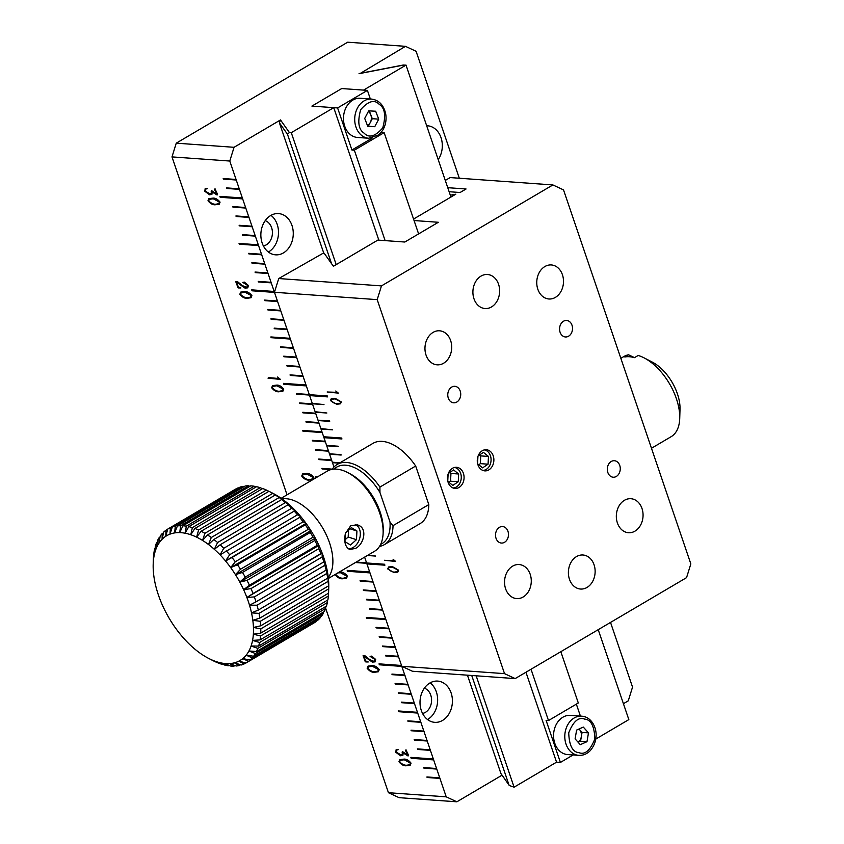 <?xml version="1.0" encoding="UTF-8"?>
<svg xmlns="http://www.w3.org/2000/svg" width="844" height="844" viewBox="0 0 844 844"><rect width="100%" height="100%" fill="white"/><g stroke="black" fill="none" stroke-linecap="round" stroke-linejoin="round"><path stroke-width="1.27" d="M651.473 448.269L671.107 436.707A46.526 25.489 -120.5 0 0 679.726 418.434A46.526 25.489 -120.5 0 0 644.035 357.845A46.526 25.489 -120.5 0 0 638.18 355.472L634.456 357.666A46.526 25.489 -120.5 0 0 624.824 356.98L628.548 354.786A46.526 25.489 -120.5 0 0 623.874 356.527L620.846 358.31M679.726 418.434L680.011 409.192A36.186 19.823 -120.5 0 0 652.254 362.076L644.035 357.845M628.548 354.786L634.519 357.634M368.701 138.258L357.466 137.456A19.644 15.371 -85.9 0 1 344.711 126.199A19.644 15.371 -85.9 0 1 360.272 98.263L371.508 99.075C378.819 100.067 383.524 104.867 385.624 113.486C386.71 119.669 385.697 125.334 382.554 130.504L378.671 134.924L368.701 138.258A19.644 15.371 -85.9 0 1 361.401 135.24A19.644 15.371 -85.9 0 1 355.946 127.011A19.644 15.371 -85.9 0 1 371.508 99.075M364.713 118.413L367.752 126.336L374.747 126.705L378.713 119.152L375.675 111.229L368.68 110.859L364.713 118.413M374.747 126.705L367.699 126.21M369.303 110.891L372.288 118.688L378.713 119.152M372.288 118.688L368.322 126.252M368.343 111.492A7.754 6.066 -85.9 0 1 370.769 114.731A7.754 6.066 -85.9 0 1 370.305 122.475A7.754 6.066 -85.9 0 1 367.425 125.482M504.522 673.639L515.156 678.597L686.562 577.634L690.835 563.897L563.518 189.9L552.883 184.941L381.467 285.894L377.205 299.641L504.522 673.639L401.786 666.285L366.929 563.897L384.906 565.185L384.59 564.256L366.612 562.969L364.619 557.124L366.56 562.811L356.221 562.072M576.515 556.586A17.059 13.346 94.1 0 0 568.55 575.26A17.059 13.346 94.1 0 0 580.545 589.038A17.059 13.346 94.1 0 0 595.083 572.971A17.059 13.346 94.1 0 0 582.982 555.004A17.059 13.346 94.1 0 0 576.515 556.586M481.017 276.093A17.059 13.346 94.1 0 0 473.062 294.756A17.059 13.346 94.1 0 0 485.057 308.535A17.059 13.346 94.1 0 0 499.585 292.467A17.059 13.346 94.1 0 0 487.494 274.5A17.059 13.346 94.1 0 0 481.017 276.093M433.088 332.388A17.059 13.346 94.1 0 0 425.123 351.062A17.059 13.346 94.1 0 0 437.118 364.83A17.059 13.346 94.1 0 0 451.656 348.762A17.059 13.346 94.1 0 0 439.555 330.795A17.059 13.346 94.1 0 0 433.088 332.388M512.656 566.134A17.059 13.346 94.1 0 0 504.701 584.808A17.059 13.346 94.1 0 0 516.697 598.586A17.059 13.346 94.1 0 0 531.224 582.518A17.059 13.346 94.1 0 0 519.134 564.552A17.059 13.346 94.1 0 0 512.656 566.134M624.444 500.292A17.059 13.346 94.1 0 0 616.489 518.965A17.059 13.346 94.1 0 0 628.485 532.733A17.059 13.346 94.1 0 0 643.012 516.676A17.059 13.346 94.1 0 0 630.922 498.709A17.059 13.346 94.1 0 0 624.444 500.292M544.876 266.546A17.059 13.346 94.1 0 0 536.911 285.209A17.059 13.346 94.1 0 0 548.906 298.987A17.059 13.346 94.1 0 0 563.444 282.919A17.059 13.346 94.1 0 0 551.343 264.953A17.059 13.346 94.1 0 0 544.876 266.546M482.314 450.717A10.603 8.292 94.1 0 0 477.366 462.312A10.603 8.292 94.1 0 0 484.815 470.868A10.603 8.292 94.1 0 0 493.846 460.887A10.603 8.292 94.1 0 0 486.334 449.725A10.603 8.292 94.1 0 0 482.314 450.717M452.5 468.272A10.603 8.292 94.1 0 0 447.563 479.877A10.603 8.292 94.1 0 0 455.011 488.433A10.603 8.292 94.1 0 0 464.042 478.453A10.603 8.292 94.1 0 0 456.52 467.291A10.603 8.292 94.1 0 0 452.5 468.272M563.497 321.237A8.271 6.478 94.1 0 0 559.635 330.289A8.271 6.478 94.1 0 0 565.448 336.967A8.271 6.478 94.1 0 0 572.496 329.181A8.271 6.478 94.1 0 0 566.63 320.467A8.271 6.478 94.1 0 0 563.497 321.237M451.709 387.079A8.271 6.478 94.1 0 0 447.847 396.131A8.271 6.478 94.1 0 0 453.661 402.81A8.271 6.478 94.1 0 0 460.708 395.024A8.271 6.478 94.1 0 0 454.842 386.309A8.271 6.478 94.1 0 0 451.709 387.079M499.448 527.331A8.271 6.478 94.1 0 0 495.597 536.383A8.271 6.478 94.1 0 0 501.41 543.061A8.271 6.478 94.1 0 0 508.457 535.275A8.271 6.478 94.1 0 0 502.591 526.561A8.271 6.478 94.1 0 0 499.448 527.331M611.235 461.489A8.271 6.478 94.1 0 0 607.385 470.541A8.271 6.478 94.1 0 0 613.198 477.219A8.271 6.478 94.1 0 0 620.245 469.433A8.271 6.478 94.1 0 0 614.379 460.718A8.271 6.478 94.1 0 0 611.235 461.489M413.56 219.06L455.823 194.173L450.327 195.228M381.467 285.894L278.731 278.541L323.241 253.168L324.18 253.242L333.401 266.271L377.848 240.097L404.814 242.028L438.352 222.278L414.066 220.537M445.284 180.437L450.137 177.578L552.883 184.941M449.124 191.715L460.096 192.506L466.057 188.993L447.753 187.684M394.169 560.638L384.453 560.3L395.646 561.429L393.082 559.298M392.333 566.556L388.556 567.01L387.734 568.93L394.021 572.591L397.809 572.095L398.611 570.196L392.333 566.556M336.883 392.333L327.156 391.996L338.349 393.125L335.785 390.994M335.036 398.262L331.259 398.716L330.437 400.626L336.724 404.287L340.522 403.791L341.314 401.902L335.036 398.262M340.016 462.765L332.314 462.217L329.603 454.272L341.008 454.631L329.445 453.798L326.744 445.854L338.138 446.212L326.586 445.389L323.959 437.677L341.936 438.964L341.62 438.025L323.642 436.738L321.015 429.026L332.568 429.849L320.857 428.562L318.146 420.607L329.55 420.966L317.988 420.143L315.287 412.199L326.839 413.022L315.128 411.724L312.417 403.78L323.98 404.603L312.259 403.316L309.632 395.593L327.609 396.891L327.293 395.952L309.315 394.665L274.458 292.277L377.205 299.641M360.209 73.46L405.458 46.336L347.675 42.2L176.259 143.163L171.997 156.9L229.779 161.035L236.056 179.455L223.206 178.538L223.407 179.097L236.246 180.015L239.232 188.803L226.392 187.885L226.582 188.444L239.432 189.373L242.355 197.971L219.883 196.357L220.2 197.296L242.671 198.899L245.604 207.508L232.765 206.59L232.955 207.149L245.794 208.067L248.79 216.855L235.94 215.937L236.13 216.497L248.98 217.414L251.966 226.203L239.126 225.285L239.316 225.844L252.156 226.772L255.152 235.56L242.312 234.632L242.502 235.202L255.342 236.12L258.306 244.813L239.042 243.431L239.295 244.18L258.559 245.562L261.513 254.255L248.674 253.337L248.864 253.896L261.714 254.814L264.7 263.602L251.86 262.684L252.05 263.244L264.889 264.172L267.886 272.96L255.046 272.042L255.236 272.601L268.075 273.519L271.072 282.307L258.222 281.39L258.412 281.949L271.262 282.867L274.184 291.465L251.712 289.861L252.029 290.8L274.5 292.404L277.433 301.002L264.594 300.084L264.784 300.643L277.623 301.572L280.619 310.36L267.77 309.442L267.959 310.001L280.809 310.919L283.795 319.707L270.956 318.789L271.146 319.348L283.985 320.266L286.981 329.054L274.142 328.137L274.332 328.696L287.171 329.614L290.136 338.317L270.871 336.935L271.124 337.684L290.389 339.066L293.343 347.76L280.503 346.842L280.693 347.401L293.543 348.319L296.529 357.107L283.689 356.189L283.879 356.748L296.719 357.666L299.715 366.454L286.876 365.536L287.065 366.096L299.905 367.013L302.901 375.812L290.051 374.884L290.241 375.453L303.091 376.371L306.013 384.969L283.542 383.366L283.858 384.294L306.33 385.908L309.263 394.507L296.423 393.589L296.613 394.148L309.453 395.066L312.449 403.854L299.599 402.936L299.799 403.495L312.639 404.413L315.624 413.212L302.785 412.283L302.975 412.853L315.825 413.771L318.81 422.559L305.971 421.641L306.161 422.2L319 423.118L321.965 431.811L302.701 430.44L302.954 431.178L322.218 432.561L325.183 441.254L312.333 440.336L312.523 440.895L325.373 441.823L328.358 450.612L315.519 449.683L315.709 450.253L328.548 451.171L331.544 459.959L318.705 459.041L318.895 459.6L331.734 460.518L333.95 467.038L332.473 462.681L339.32 463.177M367.383 555.489L375.538 556.08L368.068 555.088M515.156 678.597L412.421 671.244L401.786 666.285M323.727 436.749L323.959 437.677M309.453 395.066L309.632 395.593M278.731 278.541L274.458 292.277M355.398 562.558L366.697 562.969L366.929 563.897M395.625 561.376L384.526 560.258M394.021 572.591L387.734 568.93M387.807 568.877L388.599 566.989M397.851 572.074L394.095 572.538M338.328 393.082L327.24 391.954M336.724 404.287L330.437 400.626M330.51 400.583L331.302 398.695M340.554 403.77L336.798 404.244M329.688 454.23L341.145 455.043M332.547 462.639L339.404 463.134M367.457 555.447L375.527 556.027M367.003 563.855L384.896 565.132M309.706 395.551L327.599 396.838M312.491 403.738L323.959 404.561M315.361 412.146L326.828 412.969M318.22 420.565L329.688 421.388M321.089 428.984L332.557 429.807M324.033 437.635L341.915 438.912M326.818 445.811L338.286 446.634M392.587 567.147L388.947 567.674L392.587 567.147L398.083 570.09L397.44 571.462L395.298 571.989C393.019 572.401 390.698 571.399 388.346 569.014L388.978 567.653M397.482 571.441L398.083 570.09M335.29 398.843L331.65 399.37L335.29 398.843L340.786 401.786L340.153 403.168L338.001 403.696C335.722 404.097 333.401 403.105 331.048 400.71L331.692 399.349M340.185 403.137L340.786 401.786M392.513 567.189L398.009 570.133M335.216 398.885L340.712 401.828M484.298 449.905A10.307 8.06 -85.9 0 1 491.018 458.503A10.307 8.06 -85.9 0 1 486.176 469.433A10.307 8.06 -85.9 0 1 482.831 470.403M477.567 463.483L477.926 456.53M478.147 455.908L483.401 452.363L488.465 456.435L488.064 464.189L482.61 467.861L477.662 463.883M478.727 464.738L480.363 463.641L488.064 464.189M488.465 456.435L480.753 455.887L480.363 463.641M480.753 455.887L479.582 454.937M467.439 675.179L500.946 773.589L509.28 785.5L514.091 787.178L556.555 762.164L560.405 762.448L546.089 720.365L548.494 720.544L531.034 669.25M385.117 240.614L354.332 150.19L351.927 150.021L337.6 107.937L311.911 106.101L341.725 88.546L311.911 106.101L333.749 107.663L291.286 132.677L289.397 132.54L287.466 134.228L331.513 263.602M573.118 754.958L560.405 762.448M576.346 704.139L580.419 716.092M402.704 65.241L406.017 65.094L363.553 90.108L341.725 88.546L367.414 90.382L337.6 107.937M381.551 131.938L380.517 133.173M372.278 138.026L351.927 150.021M367.414 90.382L370.337 98.991M560.838 651.684L578.309 702.978L548.494 720.544M354.332 150.19L384.136 132.635L418.613 233.904M381.731 132.455L384.136 132.635M380.644 544.359A44.458 24.36 -120.5 0 0 390.002 522.003L379.958 492.495A44.458 24.36 -120.5 0 0 334.108 469.116M379.958 492.495L379.906 487.093A46.526 25.489 -120.5 0 0 337.167 464.443A46.526 25.489 -120.5 0 0 332.177 469.338M390.002 522.003L393.03 525.654L428.805 504.575L415.681 466.025L379.906 487.093M379.494 546.406A46.526 25.489 -120.5 0 0 384.4 544.623A46.526 25.489 -120.5 0 0 393.03 525.654M384.4 544.623L420.164 523.554A46.526 25.489 -120.5 0 0 428.805 504.575M337.167 464.443L372.942 443.374A46.526 25.489 59.5 0 1 415.681 466.025M355.261 524.483A12.607 8.989 -72.2 0 1 360.261 535.275A12.607 8.989 -72.2 0 1 353.277 547.408A12.607 8.989 -72.2 0 1 348.002 548.547M345.597 532.807L351.399 527.648L356.928 531.003L356.474 539.675L350.482 544.992L344.953 541.637L345.375 533.524M345.048 539.791L348.182 537.016L356.474 539.675M348.54 530.18L348.182 537.016M356.928 531.003L350.091 528.808M454.483 467.46A10.307 8.06 -85.9 0 1 461.214 476.069A10.307 8.06 -85.9 0 1 456.372 486.988A10.307 8.06 -85.9 0 1 453.017 487.969M447.763 481.038L448.111 474.085M448.333 473.473L453.587 469.929L458.651 474.001L458.26 481.745L452.806 485.427L447.858 481.439M448.924 482.293L450.548 481.196L458.26 481.745M458.651 474.001L450.949 473.442L450.548 481.196M450.949 473.442L449.768 472.503M502.001 775.214L456.868 801.8L399.075 797.664L388.44 792.706L325.657 608.292M171.997 156.9L287.034 494.827M265.206 220.664A12.924 10.117 -85.9 0 1 272.412 231.984A12.924 10.117 -85.9 0 1 266.271 244.844A12.924 10.117 -85.9 0 1 263.402 245.931M176.259 143.163L234.052 147.299L280.493 119.943L279.406 122.834L323.79 253.211M623.421 703.696L628.274 700.836L632.536 687.1L610.529 622.429M459.305 178.242L416.092 51.294L405.458 46.336M595.832 739.038L628.833 719.594L598.217 629.677M366.75 563.37L369.672 571.968L347.2 570.365L347.517 571.293L369.999 572.907L372.921 581.505L360.082 580.588L360.272 581.147L373.111 582.065L376.107 590.863L363.268 589.935L363.458 590.505L376.297 591.422L379.294 600.211L366.444 599.293L366.634 599.852L379.483 600.77L382.469 609.558L369.63 608.64L369.82 609.199L382.659 610.117L385.624 618.81L366.359 617.439L366.612 618.188L385.877 619.559L388.841 628.263L375.991 627.335L376.192 627.904L389.031 628.822L392.017 637.61L379.178 636.692L379.367 637.252L392.217 638.169L395.203 646.958L382.364 646.04L382.554 646.599L395.393 647.517L398.389 656.305L385.55 655.387L385.74 655.946L398.579 656.875L401.512 665.473L379.03 663.859L379.346 664.798L401.828 666.401L404.751 675.01L391.911 674.092L392.101 674.651L404.941 675.569L407.937 684.357L395.097 683.44L395.287 683.999L408.127 684.917L411.123 693.705L398.273 692.787L398.463 693.346L411.313 694.274L414.298 703.063L401.459 702.134L401.649 702.704L414.488 703.622L417.453 712.315L398.189 710.933L398.442 711.682L417.706 713.064L420.671 721.757L407.831 720.839L408.021 721.398L420.861 722.316L423.846 731.104L411.007 730.187L411.197 730.746L424.047 731.674L427.032 740.462L414.193 739.544L414.383 740.104L427.222 741.021L430.218 749.81L417.379 748.892L417.569 749.451L430.408 750.369L433.341 758.967L410.859 757.363L411.186 758.302L433.658 759.906L436.58 768.504L423.741 767.586L423.931 768.145L436.77 769.074L439.766 777.862L426.927 776.944L427.117 777.503L439.956 778.421L446.223 796.841L388.44 792.706M317.291 476.997L315.371 476.86L315.909 477.809M332.304 469.137L321.88 468.388L322.081 468.947L331.006 469.591M306.826 473.421L302.627 473.927L301.719 476.048C303.893 478.812 306.214 480.173 308.704 480.12L312.913 479.571L313.799 477.461C311.531 474.634 309.21 473.294 306.826 473.421M335.363 574.353L335.311 574.732C337.484 577.496 339.815 578.857 342.295 578.805L346.515 578.256L347.401 576.157C345.133 573.319 342.801 571.979 340.417 572.105L339.183 572.105M372.246 665.61L368.058 666.116L367.14 668.237C369.313 671.001 371.645 672.362 374.135 672.309L378.344 671.761L379.23 669.651C376.962 666.823 374.63 665.473 372.246 665.61M369.756 659.628L364.64 655.503L363.068 655.735L365.811 661.939L368.206 661.981L365.621 660.926L363.88 656.104L372.288 662.086L375.126 661.865L375.675 659.417L371.666 656.115L370.083 656.389L374.936 659.417L374.008 661.369L369.756 659.628M374.641 661.126L374.008 661.369M404.076 759.104L399.887 759.611L398.969 761.731C401.143 764.506 403.474 765.856 405.964 765.803L410.173 765.255L411.06 763.155C408.791 760.328 406.46 758.978 404.076 759.104M402.06 752.131L402.725 753.175L401.301 755.021L396.437 752.278L396.859 749.999L398.273 749.366L396.142 749.662L395.773 752.289L400.583 755.781L402.873 755.348L403.2 752.975L408.085 756.002L408.517 755.222L405.953 749.841L405.5 750.464L407.42 754.8L402.651 751.709L402.06 752.131L402.651 751.709M406.302 750.443L405.953 749.841L406.375 750.4M402.261 754.694L401.301 755.021M276.758 385.107L272.57 385.613L271.652 387.734C273.825 390.498 276.157 391.859 278.636 391.806L282.856 391.257L283.742 389.147C281.474 386.32 279.142 384.969 276.758 385.107M278.805 378.523L268.909 377.606L268.012 378.154L280.44 379.41L277.592 377.046M244.929 291.602L240.74 292.108L239.823 294.229C241.996 297.004 244.327 298.354 246.807 298.301L251.016 297.753L251.913 295.653C249.634 292.826 247.313 291.475 244.929 291.602M242.439 285.62L237.322 281.506L235.74 281.727L238.493 287.941L240.878 287.973L238.303 286.928L236.552 282.107L244.971 288.089L247.798 287.857L248.347 285.42L244.338 282.107L242.766 282.392L247.608 285.42L246.691 287.371L242.439 285.62M247.281 287.139L246.691 287.371M213.099 198.108L208.901 198.614L207.993 200.735C210.167 203.499 212.488 204.86 214.977 204.807L219.187 204.259L220.073 202.149C217.805 199.321 215.484 197.971 213.099 198.108M211.084 191.134L211.738 192.179L210.314 194.014L205.451 191.282L205.873 189.003L207.297 188.37L205.155 188.655L204.797 191.282L209.607 194.785L211.886 194.342L212.213 191.978L217.098 195.006L217.541 194.215L214.967 188.834L214.513 189.467L216.444 193.803L211.675 190.702L211.084 191.134L211.675 190.702M215.315 189.436L215.041 188.792L215.389 189.394M211.316 193.666L210.314 194.014M424.363 688.166A12.924 10.117 -85.9 0 1 431.558 699.486A12.924 10.117 -85.9 0 1 425.418 712.347A12.924 10.117 -85.9 0 1 422.549 713.433M270.987 215.347A20.678 16.184 -85.9 0 1 278.436 234.315A20.678 16.184 -85.9 0 1 268.36 252.029M229.779 161.035L234.052 147.299M438.205 159.632A20.678 16.184 94.1 0 0 441.19 138.173A20.678 16.184 94.1 0 0 427.591 125.798A20.678 16.184 94.1 0 0 426.674 125.767M406.017 65.094L450.939 197.042M556.555 762.164L525.949 672.246M378.851 240.171L333.749 107.663M514.091 787.178L476.174 675.812M336.197 264.626L291.286 132.677M429.849 683.018A20.678 16.184 94.1 0 0 420.207 705.647A20.678 16.184 94.1 0 0 434.734 722.337A20.678 16.184 94.1 0 0 452.352 702.873A20.678 16.184 94.1 0 0 437.688 681.087A20.678 16.184 94.1 0 0 429.849 683.018M270.692 215.515A20.678 16.184 94.1 0 0 261.049 238.145A20.678 16.184 94.1 0 0 275.587 254.835A20.678 16.184 94.1 0 0 293.206 235.37A20.678 16.184 94.1 0 0 278.541 213.585A20.678 16.184 94.1 0 0 270.692 215.515M379.346 664.798L401.828 666.401M404.941 675.569L404.751 675.01M408.127 684.917L407.937 684.357M411.313 694.274L411.123 693.705M414.488 703.622L414.298 703.063M417.706 713.064L417.453 712.315M420.861 722.316L420.671 721.757M424.047 731.674L423.846 731.104M427.222 741.021L427.032 740.462M430.408 750.369L430.218 749.81M433.658 759.906L433.341 758.967M436.77 769.074L436.58 768.504M439.956 778.421L439.766 777.862M456.868 801.8L446.223 796.841M236.246 180.015L236.056 179.455M239.432 189.373L239.232 188.803M242.671 198.899L242.355 197.971M245.794 208.067L245.604 207.508M248.98 217.414L248.79 216.855M252.156 226.772L251.966 226.203M255.342 236.12L255.152 235.56M258.559 245.562L258.306 244.813M261.714 254.814L261.513 254.255M264.889 264.172L264.7 263.602M268.075 273.519L267.886 272.96M271.262 282.867L271.072 282.307M274.5 292.14L274.184 291.465M274.332 328.696L287.16 329.571M271.146 319.348L283.974 320.214M267.959 310.001L280.788 310.866M264.784 300.643L277.602 301.519M252.029 290.8L274.49 292.351M251.807 289.872L252.103 290.747M258.412 281.949L271.335 282.824M255.236 272.601L268.149 273.477M252.05 263.244L264.963 264.119M248.864 253.896L261.788 254.772M239.295 244.18L258.633 245.52M239.126 243.441L239.369 244.138M242.502 235.202L255.415 236.077M239.316 225.844L252.229 226.719M236.13 216.497L249.054 217.372M232.955 207.149L245.868 208.025M220.2 197.296L242.745 198.857M219.978 196.367L220.273 197.253M226.582 188.444L239.506 189.32M223.407 179.097L236.32 179.972M427.117 777.503L440.03 778.379M423.931 768.145L436.844 769.021M411.186 758.302L433.732 759.864M410.954 757.374L411.26 758.25M417.569 749.451L430.482 750.327M414.383 740.104L427.296 740.979M411.197 730.746L424.121 731.621M408.021 721.398L420.934 722.274M398.442 711.682L417.78 713.022M398.284 710.943L398.516 711.64M401.649 702.704L414.573 703.579M398.463 693.346L411.387 694.222M395.287 683.999L408.201 684.874M392.101 674.651L405.014 675.527M379.125 663.869L379.431 664.755M385.74 655.946L398.558 656.822M382.554 646.599L395.382 647.464M379.367 637.252L392.196 638.117M376.192 627.904L389.01 628.769M366.612 618.188L385.856 619.517M366.454 617.439L366.686 618.135M369.82 609.199L382.648 610.064M366.634 599.852L379.462 600.717M363.458 590.505L376.276 591.37M360.272 581.147L373.101 582.022M347.517 571.293L369.978 572.854M347.295 570.365L347.591 571.251M355.472 562.515L366.823 563.328M315.466 476.871L315.762 477.757M322.081 468.947L331.164 469.549M318.895 459.6L331.713 460.465M315.709 450.253L328.538 451.118M312.523 440.895L325.351 441.771M302.954 431.178L322.197 432.508M302.796 430.44L303.028 431.136M306.161 422.2L318.99 423.066M302.975 412.853L315.804 413.718M299.799 403.495L312.618 404.371M296.613 394.148L309.526 395.024M283.858 384.294L306.319 385.856M283.637 383.366L283.932 384.252M290.241 375.453L303.07 376.318M287.065 366.096L299.884 366.971M283.879 356.748L296.708 357.613M280.693 347.401L293.522 348.266M271.124 337.684L290.368 339.014M270.966 336.946L271.198 337.642M308.704 480.12L308.777 480.078C306.288 480.13 303.967 478.77 301.793 476.005L301.719 476.048M301.793 476.005L302.669 473.906M312.955 479.55L308.777 480.078M342.295 578.805L342.379 578.762C339.889 578.815 337.558 577.454 335.384 574.69L335.311 574.732M346.546 578.235L342.379 578.762M374.135 672.309L374.208 672.257C371.719 672.309 369.387 670.959 367.214 668.195L367.14 668.237M367.214 668.195L368.089 666.095M378.376 671.729L374.208 672.257M374.082 661.327L374.936 659.417M375.01 659.375L370.706 656.463M370.78 656.421L370.083 656.389M375.158 661.833L372.288 662.086M372.362 662.044L369.377 660.092M369.45 660.05L368.353 658.731M368.427 658.689L364.671 656.221M364.745 656.168L363.88 656.104M368.184 661.928L365.811 661.939M365.885 661.896L364.977 661.095M365.051 661.042L363.142 655.693M405.964 765.803L406.038 765.761C403.548 765.814 401.216 764.453 399.043 761.689L398.969 761.731M399.043 761.689L399.919 759.589M410.205 765.234L406.038 765.761M402.546 752.742L402.134 752.088M406.502 752.447L407.42 754.8M406.576 752.405L406.133 751.635M406.207 751.593L405.658 750.738M405.574 750.421L406.027 749.799M407.441 755.433L404.529 753.861M404.603 753.819L403.2 752.975M402.904 755.327L400.583 755.781M400.657 755.739L395.773 752.289M395.847 752.247L396.174 749.641M398.357 749.63L396.891 749.978M401.375 754.969L402.725 753.175M278.636 391.806L278.71 391.764C276.231 391.816 273.899 390.456 271.726 387.691L271.652 387.734M271.726 387.691L272.601 385.592M282.888 391.236L278.71 391.764M280.419 379.357L268.086 378.112M246.807 298.301L246.881 298.259C244.401 298.312 242.07 296.951 239.896 294.187L239.823 294.229M239.896 294.187L240.772 292.087M251.058 297.732L246.881 298.259M246.764 287.329L247.608 285.42M247.682 285.367L243.378 282.455M243.452 282.413L242.766 282.392M247.841 287.836L244.971 288.089M245.045 288.047L242.059 286.095M242.133 286.053L241.036 284.734M241.11 284.692L237.354 282.212M237.428 282.17L236.552 282.107M240.867 287.931L238.493 287.941M238.567 287.899L237.66 287.087M237.734 287.044L235.814 281.685M214.977 204.807L215.051 204.754C212.572 204.807 210.24 203.457 208.067 200.693L207.993 200.735M208.067 200.693L208.943 198.593M219.229 204.227L215.051 204.754M211.559 191.746L211.158 191.082M215.515 191.451L216.444 193.803M215.589 191.409L215.146 190.638M215.22 190.596L214.682 189.731M214.587 189.415L215.041 188.792M216.454 194.436L213.543 192.854M213.616 192.812L212.213 191.978M211.928 194.32L209.607 194.785M209.681 194.732L204.797 191.282M204.87 191.24L205.197 188.634M207.381 188.623L205.915 188.982M210.388 193.972L211.738 192.179M430.145 682.849A20.678 16.184 -85.9 0 1 437.582 701.818A20.678 16.184 -85.9 0 1 427.518 719.531M500.946 773.589L509.006 784.994L471.733 675.485M312.544 478.843L313.198 477.345L307.1 474.075L303.059 474.655M346.135 577.539L346.8 576.03L340.691 572.759L337.938 572.833M372.521 666.264L368.48 666.844L372.521 666.264L378.629 669.535L377.933 671.054L378.629 669.535M409.794 764.537L410.458 763.029L404.35 759.758L400.309 760.349M282.476 390.529L283.141 389.031L277.032 385.761L272.992 386.341M251.312 295.527L250.615 297.056L251.312 295.527L245.203 292.256L241.162 292.847M213.374 198.762L209.333 199.342L213.374 198.762L219.482 202.032L218.786 203.552L216.391 204.142C213.859 204.586 211.285 203.488 208.668 200.83L209.375 199.321M218.818 203.531L219.482 202.032M313.198 477.345L312.502 478.864L310.117 479.455C307.585 479.909 305.011 478.801 302.395 476.143L303.017 474.687L307.1 474.075M307.026 474.117L313.124 477.387M346.8 576.03L346.103 577.56L343.719 578.14C341.187 578.594 338.613 577.486 335.996 574.838L336.028 573.962M337.864 572.876L340.691 572.759M340.617 572.802L346.726 576.072M378.007 671.012L375.548 671.645C373.016 672.088 370.442 670.991 367.826 668.332L368.522 666.823M372.447 666.306L378.555 669.577M410.458 763.029L409.762 764.558L407.378 765.149C404.846 765.592 402.272 764.485 399.655 761.837L400.278 760.37L404.35 759.758M404.276 759.811L410.384 763.081M283.141 389.031L282.445 390.55L280.05 391.141C277.518 391.595 274.944 390.487 272.338 387.829L272.96 386.373L277.032 385.761M276.959 385.803L283.067 389.073M250.615 297.056L248.22 297.647C245.688 298.09 243.114 296.982 240.498 294.334L241.131 292.868L245.203 292.256M245.129 292.309L251.238 295.579M213.3 198.804L219.408 202.075M578.784 755.359C582.94 755.602 586.685 754.114 590.019 750.886C601.877 737.392 594.725 718.55 583.647 716.482L581.59 716.176A19.644 15.371 -85.9 0 0 566.029 744.113A19.644 15.371 -85.9 0 0 578.784 755.359L567.548 754.557A19.644 15.371 -85.9 0 1 554.793 743.3A19.644 15.371 -85.9 0 1 570.354 715.374L581.59 716.176A19.644 15.371 -85.9 0 1 583.457 716.451M588.479 732.877L583.299 727.085L576.61 730.092L575.102 738.89L580.292 744.682L586.981 741.676L588.479 732.877L582.065 732.413L581.305 736.812L580.556 741.222L586.981 741.676M579.016 729.016L582.065 732.413M580.556 741.222L578.151 742.298M578.973 729.026A7.754 6.066 -85.9 0 1 579.469 729.522A7.754 6.066 -85.9 0 1 581.305 736.812A7.754 6.066 -85.9 0 1 578.087 742.224M167.703 529.114A77.542 42.485 59.5 0 1 170.372 527.764L238.187 487.821A77.542 42.485 -120.5 0 0 235.529 489.161L167.703 529.114L165.793 536.267L165.983 530.232A77.542 42.485 59.5 0 0 163.652 532.131L162.111 539.253L162.175 533.619A77.542 42.485 59.5 0 0 160.202 536.045L159.02 543.072L158.988 537.881A77.542 42.485 59.5 0 0 157.417 540.793L156.551 547.661L156.478 542.956A77.542 42.485 59.5 0 0 155.328 546.321L154.737 552.957L154.684 548.779A77.542 42.485 59.5 0 0 153.967 552.546L153.597 558.886A72.373 39.657 59.5 0 1 154.737 552.957A72.373 39.657 59.5 0 1 156.551 547.661A72.373 39.657 59.5 0 1 159.02 543.072A72.373 39.657 59.5 0 1 162.111 539.253A72.373 39.657 59.5 0 1 165.793 536.267A72.373 39.657 59.5 0 1 169.992 534.136A72.373 39.657 59.5 0 1 174.655 532.912A72.373 39.657 59.5 0 1 179.73 532.606A72.373 39.657 59.5 0 1 185.131 533.218A72.373 39.657 59.5 0 1 190.786 534.737A72.373 39.657 59.5 0 1 196.62 537.153A72.373 39.657 59.5 0 1 202.539 540.424A72.373 39.657 59.5 0 1 208.479 544.496A72.373 39.657 59.5 0 1 214.344 549.328A72.373 39.657 59.5 0 1 220.062 554.846A72.373 39.657 59.5 0 1 225.538 560.965A72.373 39.657 59.5 0 1 230.697 567.611A72.373 39.657 59.5 0 1 235.476 574.68A72.373 39.657 59.5 0 1 239.812 582.086A72.373 39.657 59.5 0 1 243.631 589.713A72.373 39.657 59.5 0 1 246.881 597.457A72.373 39.657 59.5 0 1 249.518 605.211A72.373 39.657 59.5 0 1 251.512 612.871A72.373 39.657 59.5 0 1 252.82 620.319A72.373 39.657 59.5 0 1 253.443 627.451A72.373 39.657 59.5 0 1 253.358 634.182A72.373 39.657 59.5 0 1 252.578 640.396A72.373 39.657 59.5 0 1 251.101 646.019A72.373 39.657 59.5 0 1 248.948 650.977A72.373 39.657 59.5 0 1 246.163 655.187A72.373 39.657 59.5 0 1 242.777 658.594A72.373 39.657 59.5 0 1 238.831 661.158A72.373 39.657 59.5 0 1 234.389 662.835A72.373 39.657 59.5 0 1 229.515 663.606A72.373 39.657 59.5 0 1 224.272 663.447A72.373 39.657 59.5 0 1 218.733 662.382A72.373 39.657 59.5 0 1 212.973 660.409A72.373 39.657 59.5 0 1 208.7 658.425A72.373 39.657 59.5 0 1 207.086 657.571A72.373 39.657 59.5 0 1 201.136 653.889A72.373 39.657 59.5 0 1 195.228 649.426A72.373 39.657 59.5 0 1 189.425 644.246A72.373 39.657 59.5 0 1 183.823 638.412A72.373 39.657 59.5 0 1 178.495 632.019A72.373 39.657 59.5 0 1 173.516 625.151A72.373 39.657 59.5 0 1 168.948 617.892A72.373 39.657 59.5 0 1 164.875 610.37A72.373 39.657 59.5 0 1 161.331 602.669A72.373 39.657 59.5 0 1 158.377 594.904A72.373 39.657 59.5 0 1 156.056 587.192A72.373 39.657 59.5 0 1 154.399 579.628A72.373 39.657 59.5 0 1 153.439 572.316A72.373 39.657 59.5 0 1 153.165 565.374A72.373 39.657 59.5 0 1 153.197 564.182A72.373 39.657 59.5 0 1 153.597 558.886L153.808 555.152M153.197 564.182L153.344 559.382A77.542 42.485 59.5 0 1 153.619 555.268M172.313 527.025A77.542 42.485 59.5 0 1 175.278 526.255L243.093 486.302A77.542 42.485 -120.5 0 0 240.129 487.083L172.313 527.025L169.992 534.136L170.372 527.764M177.409 525.918A77.542 42.485 59.5 0 1 180.627 525.717L248.442 485.775A77.542 42.485 -120.5 0 0 245.224 485.975L177.409 525.918L174.655 532.912L175.278 526.255M182.916 525.791A77.542 42.485 59.5 0 1 186.345 526.171L254.171 486.228A77.542 42.485 -120.5 0 0 250.742 485.838L182.916 525.791L179.73 532.606L180.627 525.717M188.771 526.645A77.542 42.485 59.5 0 1 192.358 527.606L260.174 487.663A77.542 42.485 -120.5 0 0 256.587 486.693L188.771 526.645L185.131 533.218L186.345 526.171M194.88 528.471A77.542 42.485 59.5 0 1 198.583 530L266.398 490.058A77.542 42.485 -120.5 0 0 262.695 488.528L194.88 528.471L190.786 534.737L192.358 527.606M201.157 531.245A77.542 42.485 59.5 0 1 204.913 533.313L272.739 493.371A77.542 42.485 -120.5 0 0 269.109 491.377A77.542 42.485 -120.5 0 0 268.972 491.303L201.157 531.245L196.62 537.153L198.583 530M272.739 493.371L276.8 495.544A73.407 40.227 59.5 0 1 277.317 495.861L275.334 494.985L207.508 534.927L202.539 540.424L204.913 533.313M207.508 534.927A77.542 42.485 59.5 0 1 211.285 537.512L279.1 497.57A77.542 42.485 -120.5 0 0 275.334 494.985M279.1 497.57L282.824 499.637A73.407 40.227 59.5 0 1 283.341 500.028L281.685 499.521L213.87 539.464L208.479 544.496L211.285 537.512M213.87 539.464A77.542 42.485 59.5 0 1 217.594 542.534L285.409 502.581A77.542 42.485 -120.5 0 0 281.685 499.521M285.409 502.581L288.775 504.512A73.407 40.227 59.5 0 1 289.281 504.965L287.941 504.849L220.126 544.791L214.344 549.328L217.594 542.534M220.126 544.791A77.542 42.485 59.5 0 1 223.755 548.294L291.57 508.352A77.542 42.485 -120.5 0 0 287.941 504.849M291.57 508.352L294.577 510.071A73.407 40.227 59.5 0 1 295.073 510.588L220.062 554.846L223.755 548.294M226.203 550.847A77.542 42.485 59.5 0 1 229.673 554.73L297.499 514.787A77.542 42.485 -120.5 0 0 294.018 510.894M297.499 514.787L300.147 516.264A73.407 40.227 59.5 0 1 300.612 516.823L232.005 557.525L225.538 560.965L229.673 554.73M232.005 557.525A77.542 42.485 59.5 0 1 235.286 561.745L303.101 521.803A77.542 42.485 -120.5 0 0 299.82 517.583M303.101 521.803L305.401 522.974A73.407 40.227 59.5 0 1 305.834 523.586L305.275 524.799L237.459 564.752L230.697 567.611L235.286 561.745M237.459 564.752A77.542 42.485 59.5 0 1 240.498 569.236L308.313 529.293A77.542 42.485 -120.5 0 0 305.275 524.799M308.313 529.293L310.265 530.137A73.407 40.227 59.5 0 1 310.666 530.77L310.307 532.458L242.492 572.411L235.476 574.68L240.498 569.236M242.492 572.411A77.542 42.485 59.5 0 1 245.235 577.106L313.061 537.164A77.542 42.485 -120.5 0 0 310.307 532.458M313.061 537.164L314.675 537.628A73.407 40.227 59.5 0 1 315.034 538.293L314.844 540.455L247.018 580.398L239.812 582.086L245.235 577.106M247.018 580.398A77.542 42.485 59.5 0 1 249.444 585.24L317.26 545.298A77.542 42.485 -120.5 0 0 314.844 540.455M317.26 545.298L318.568 545.361A73.407 40.227 59.5 0 1 318.884 546.036L318.81 548.663L250.995 588.606L243.631 589.713L249.444 585.24M250.995 588.606A77.542 42.485 59.5 0 1 253.052 593.522L320.878 553.58A77.542 42.485 -120.5 0 0 318.81 548.663M320.878 553.58L321.891 553.21A73.407 40.227 59.5 0 1 322.155 553.896L322.165 556.966L254.35 596.908L246.881 597.457L253.052 593.522M254.35 596.908A77.542 42.485 59.5 0 1 256.017 601.835L323.843 561.893A77.542 42.485 -120.5 0 0 322.165 556.966M323.843 561.893L324.602 561.081A73.407 40.227 59.5 0 1 324.803 561.756L324.856 565.269L257.04 605.211L249.518 605.211L256.017 601.835M257.04 605.211A77.542 42.485 59.5 0 1 258.296 610.075L326.122 570.122A77.542 42.485 -120.5 0 0 324.856 565.269M326.122 570.122L326.649 568.856A73.407 40.227 59.5 0 1 326.797 569.521L326.839 573.435L259.024 613.377L251.512 612.871L258.296 610.075M259.024 613.377A77.542 42.485 59.5 0 1 259.857 618.103L327.672 578.161A77.542 42.485 -120.5 0 0 326.839 573.435M327.672 578.161L328.01 576.42A73.407 40.227 59.5 0 1 328.094 577.053L328.105 581.347L260.279 621.3L252.82 620.319L259.857 618.103M260.279 621.3A77.542 42.485 59.5 0 1 260.68 625.826L328.495 585.884A77.542 42.485 -120.5 0 0 328.105 581.347M328.495 585.884L328.675 583.668A73.407 40.227 59.5 0 1 328.696 584.28L328.611 588.912L260.796 628.864L253.443 627.451L260.68 625.826M260.796 628.864A77.542 42.485 59.5 0 1 260.743 633.127L328.559 593.184A77.542 42.485 -120.5 0 0 328.59 592.351A77.542 42.485 -120.5 0 0 328.611 588.912M328.495 593.226L328.369 596.022L260.553 635.965L253.358 634.182L260.743 633.127M260.553 635.965A77.542 42.485 59.5 0 1 260.047 639.91L327.873 599.968A77.542 42.485 -120.5 0 0 328.369 596.022M327.556 600.158L327.377 602.563L259.562 642.506L252.578 640.396L260.047 639.91M259.562 642.506A77.542 42.485 59.5 0 1 258.623 646.071L326.438 606.129A77.542 42.485 -120.5 0 0 327.377 602.563M325.858 606.477L325.647 608.45L257.821 648.392L251.101 646.019L258.623 646.071M257.821 648.392A77.542 42.485 59.5 0 1 256.46 651.536L324.275 611.594A77.542 42.485 -120.5 0 0 325.647 608.45M323.421 612.1L323.199 613.599L255.384 653.541L248.948 650.977L256.46 651.536M255.384 653.541A77.542 42.485 59.5 0 1 253.611 656.221L321.427 616.268A77.542 42.485 -120.5 0 0 323.199 613.599M320.266 616.953L320.076 617.935L252.261 657.887L246.163 655.187L253.611 656.221M252.261 657.887A77.542 42.485 59.5 0 1 250.109 660.05L317.924 620.108A77.542 42.485 -120.5 0 0 320.076 617.935M316.426 620.984L248.505 661.358L242.777 658.594L250.109 660.05M248.505 661.358A77.542 42.485 59.5 0 1 246.406 662.751A77.542 42.485 59.5 0 1 246.005 662.983L238.831 661.158L244.169 663.911A77.542 42.485 59.5 0 1 241.342 664.977L234.389 662.835L239.306 665.505A77.542 42.485 59.5 0 1 236.204 666L229.515 663.606L233.988 666.127A77.542 42.485 59.5 0 1 230.665 666.032L224.272 663.447L228.302 665.768A77.542 42.485 59.5 0 1 224.789 665.093L218.733 662.382L222.31 664.428A77.542 42.485 59.5 0 1 218.659 663.173L216.117 662.118A77.542 42.485 59.5 0 1 212.815 660.546L208.7 658.425M328.59 592.351L328.738 587.73A72.373 39.657 -120.5 0 0 273.224 493.487L269.109 491.377M254.171 486.228L256.038 487.02M260.174 487.663L262.4 488.697M266.398 490.058L268.93 491.324M246.406 662.751L314.232 622.798A77.542 42.485 -120.5 0 0 316.321 621.406M243.093 486.302L244.095 486.64M248.442 485.775L249.908 486.334M156.478 542.956L157.195 542.534M158.988 537.881L159.991 537.29M162.175 533.619L163.493 532.838M165.983 530.232L167.671 529.23M245.815 662.941L244.169 663.911M240.603 664.745L239.306 665.505M234.97 665.557L233.988 666.127M228.988 665.367L228.302 665.768M328.39 578.467L374.504 551.301A46.526 25.489 -120.5 0 0 383.123 533.028A46.526 25.489 -120.5 0 0 379.779 513.279A46.526 25.489 -120.5 0 0 347.433 472.44A46.526 25.489 -120.5 0 0 336.566 469.137A46.526 25.489 -120.5 0 0 327.272 471.121L281.157 498.287M359.038 525.495C367.499 529.315 363.753 544.369 355.567 548.4L349.701 549.497C345.249 547.123 343.814 541.806 345.375 533.545L350.777 525.664L357.603 524.884L359.038 525.495M383.123 533.028L383.208 530.254A43.424 23.79 -120.5 0 0 349.901 473.716L347.433 472.44M242.998 658.7L238.831 661.158M324.803 561.756L324.265 561.439M322.155 553.896L321.406 553.558L246.881 597.457M318.884 546.036L318.156 545.815L243.631 589.713M315.034 538.293L239.812 582.086M314.337 538.187L314.675 537.628M310.666 530.77L235.476 574.68M310.001 530.792L310.265 530.137M305.834 523.586L230.697 567.611M305.222 523.713L305.401 522.974M300.612 516.823L225.538 560.965M300.063 517.066L300.147 516.264M294.588 510.726L294.577 510.071M364.154 133.173C358.51 129.681 357.35 121.842 360.683 109.657C368.279 101.006 374.483 99.254 379.262 104.392C384.917 107.884 386.067 115.723 382.743 127.908C375.137 136.549 368.944 138.31 364.154 133.173M280.493 119.943L289.397 132.54M404.139 64.956L359.027 73.692M279.406 122.834L287.466 134.228M584.66 719.12C591 719.615 594.398 726.22 594.851 738.954C590.241 750.485 584.934 755.053 578.921 752.648C572.591 752.152 569.194 745.547 568.729 732.824C573.34 721.282 578.646 716.714 584.66 719.12M282.054 498.909A46.526 25.489 59.5 0 1 329.54 542.871A46.526 25.489 59.5 0 1 328.263 577.38M403.348 64.999L359.618 73.46"/></g></svg>
